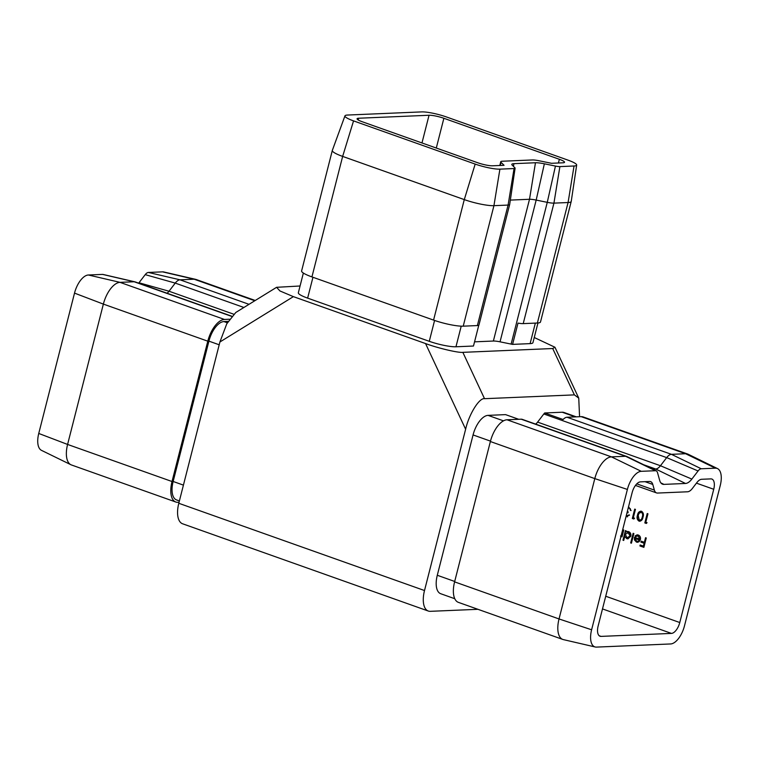 <?xml version="1.0" encoding="UTF-8"?>
<svg xmlns="http://www.w3.org/2000/svg" width="759" height="759" viewBox="0 0 759 759"><rect width="100%" height="100%" fill="white"/><g stroke="black" fill="none" stroke-linecap="round" stroke-linejoin="round"><path stroke-width="1.14" d="M645.805 522.22L647.048 522.666L646.326 523.454L644.827 522.923L647.218 513.549L647.949 513.805L645.805 522.22M633.139 533.321L633.869 533.577L631.422 543.197L630.691 542.941L633.139 533.321M639.714 539.194L638.186 535.901L635.634 536.566L635.084 535.939L637.162 534.829L638.31 535.029C640.122 535.863 640.814 537.391 640.397 539.611L639.135 541.66L637.569 542.287L636.488 542.116L634.439 539.915L634.401 537.306L640.084 539.175L638.186 535.901M558.415 162.995L559.364 159.295L443.873 118.281L436.292 148.043M713.735 489.28L679.77 622.532A11.129 5.313 -70.5 0 1 671.44 633.404L601.043 636.393A11.129 5.313 -70.5 0 1 600.027 636.241A11.129 5.313 -70.5 0 1 598.139 625.995L632.105 492.743A11.129 5.313 -70.5 0 1 640.425 481.87L649.6 481.481A11.129 5.313 -70.5 0 1 650.615 481.633A11.129 5.313 -70.5 0 1 652.778 484.432L654.372 490.105A11.129 5.313 109.5 0 0 656.535 492.904A11.129 5.313 109.5 0 0 657.55 493.056L687.569 491.785A11.129 5.313 109.5 0 0 692.341 488.502L696.885 482.563A11.129 5.313 -70.5 0 1 701.648 479.28L710.822 478.891A11.129 5.313 -70.5 0 1 711.838 479.033A11.129 5.313 -70.5 0 1 713.735 489.28L696.439 483.141M645.539 537.723L646.27 537.979L643.879 547.362L639.922 545.958L640.169 544.99L643.395 546.138L644.135 543.254L640.9 542.106L641.146 541.148L644.382 542.296L645.539 537.723M624.752 536.366L623.708 540.455L622.978 540.199L625.435 530.579L626.166 530.845L625.862 532.031L628.623 531.585C630.454 532.457 631.184 534.013 630.805 536.252L627.883 538.843L626.792 538.672L624.752 536.366L626.792 538.672M621.422 534.649L623.035 529.735L623.765 529.991L622.019 536.841L621.289 536.585L621.593 535.389L620.52 536.063M637.475 515.2C637.958 512.458 639.306 511.149 641.535 511.272C643.423 512.619 643.917 514.583 642.996 517.154C642.56 519.906 641.241 521.224 639.031 521.129C637.114 519.773 636.592 517.799 637.475 515.2L640.89 511.139M640.71 511.139L641.535 511.272M639.856 521.253L639.401 521.11C637.484 519.763 636.972 517.78 637.854 515.181M633.3 517.78L634.552 518.226L633.822 519.014L632.323 518.482L634.714 509.109L635.444 509.365L633.3 517.78M626.298 515.503L627.589 515.807M626.744 515.712L629.543 515.133L626.052 516.471M627.37 516.822L626.118 516.234M628.547 506.699L631.052 510.56L630.321 510.304L630.017 508.777L628.3 507.667M627.323 511.471L628.205 511.908L627.959 512.866L627.019 512.686M167.094 293.24A11.129 5.313 109.5 0 0 169.02 291.228L175.244 283.098A11.129 5.313 -70.5 0 1 180.006 279.815L194.162 279.217A22.258 10.617 -70.5 0 1 195.632 279.35A22.258 10.617 -70.5 0 1 196.183 279.511L255.242 300.479M70.843 464.707A22.258 10.617 -70.5 0 1 67.589 444.442L103.366 304.103A22.258 10.617 -70.5 0 1 120.017 282.357L134.163 281.76A11.129 5.313 -70.5 0 1 134.903 281.826L103.034 274.445A7.419 3.539 -70.5 0 0 102.55 274.397L88.395 274.995A18.548 8.852 -70.5 0 0 74.515 293.116L38.747 433.455A18.548 8.852 -70.5 0 0 41.46 450.343L70.843 464.707A22.258 10.617 -70.5 0 0 71.374 464.935L175.803 502.022A22.258 10.617 -70.5 0 0 177.834 502.316L179.058 502.259M175.803 502.022A22.258 10.617 -70.5 0 1 172.018 481.519L207.795 341.18A22.258 10.617 -70.5 0 1 224.446 319.444L229.484 319.226M134.903 281.826A11.129 5.313 -70.5 0 1 135.178 281.902L231.742 316.199M138.688 283.154A14.838 7.078 109.5 0 0 138.992 282.765L145.216 274.644A7.419 3.539 -70.5 0 1 148.394 272.453L162.54 271.855A18.548 8.852 -70.5 0 1 163.764 271.959L195.632 279.35M428.294 611.033L182.577 523.776A22.258 10.617 -70.5 0 1 178.792 503.283L424.509 590.54A22.258 10.617 109.5 0 0 428.294 611.033A22.258 10.617 109.5 0 0 430.325 611.327L477.952 609.306M300.061 285.991L276.589 287.31L279.957 290.963L293.382 296.636L219.911 341.986L178.792 503.283M219.911 341.986L226.78 323.789L235.793 312.48L276.589 287.31M510.323 200.091L529.507 199.275A11.129 1.85 -165.7 0 1 536.177 200.072L547.267 202.34A11.129 1.85 14.3 0 0 553.937 203.127L568.083 202.53A22.258 3.7 14.3 0 0 571.214 201.477A22.258 3.7 14.3 0 0 571.233 201.42L576.669 165.073A18.548 3.083 14.3 0 0 568.045 160.149L446.415 116.952A18.548 3.083 14.3 0 0 421.7 111.896L347.556 115.045A18.548 3.083 14.3 0 0 344.956 115.871A18.548 3.083 14.3 0 0 353.552 120.89L475.181 164.086A18.548 3.083 14.3 0 0 499.906 169.143L514.052 168.545A7.419 1.233 14.3 0 0 515.105 168.175A7.419 1.233 14.3 0 0 514.906 167.786L512.211 165.168A14.838 2.467 -165.7 0 1 511.813 164.399A14.838 2.467 -165.7 0 1 513.909 163.659L535.465 162.749A14.838 2.467 -165.7 0 1 544.364 163.802L555.446 166.069A7.419 1.233 14.3 0 0 559.895 166.6L574.041 165.993A18.548 3.083 14.3 0 0 576.669 165.073M544.364 163.802L536.177 200.072L500.039 341.825L511.13 344.093A11.129 1.85 -165.7 0 0 512.591 344.377L518.008 323.106A11.129 1.85 14.3 0 0 523.217 323.619L537.372 323.021A22.258 3.7 14.3 0 0 540.503 321.977L571.214 201.477M344.956 115.871L332.338 150.377A22.258 3.7 14.3 0 0 332.319 150.443A22.258 3.7 14.3 0 0 342.651 156.411L464.28 199.608A22.258 3.7 14.3 0 0 493.938 205.67L508.094 205.072A11.129 1.85 14.3 0 0 509.659 204.55A11.129 1.85 14.3 0 0 509.669 204.513L515.105 168.175M332.319 150.443L301.608 270.935A22.258 3.7 14.3 0 0 311.93 276.912L433.569 320.099A22.258 3.7 14.3 0 0 463.227 326.171L477.373 325.564A11.129 1.85 14.3 0 0 478.948 325.042L509.659 204.55M478.777 325.26L473.483 346.028L455.96 346.778A20.028 3.33 14.3 0 1 429.271 341.313L307.632 298.126A20.028 3.33 14.3 0 1 298.344 292.746L303.363 273.05M474.555 341.835L493.369 341.038L529.507 199.275L535.465 162.749M421.976 142.958L429.044 115.254L358.646 118.233A11.129 1.85 -165.7 0 0 357.072 118.755A11.129 1.85 -165.7 0 0 362.242 121.744L477.734 162.758A11.129 1.85 -165.7 0 0 492.563 165.794L504.061 165.301L501.044 162.36A11.129 1.85 14.3 0 1 500.75 161.752A11.129 1.85 14.3 0 1 502.316 161.231L532.334 159.959A11.129 1.85 14.3 0 1 539.013 160.747L551.461 163.289L562.96 162.805A11.129 1.85 -165.7 0 0 564.525 162.284A11.129 1.85 -165.7 0 0 559.364 159.295M429.044 115.254A11.129 1.85 -165.7 0 1 443.873 118.281M500.039 341.825A11.129 1.85 14.3 0 0 493.369 341.038M512.591 344.377L530.105 343.628A20.028 3.33 14.3 0 0 532.932 342.688L537.951 322.983M579.563 416.71L578.747 398.124L574.392 394.879L484.527 398.693C479.308 397.583 468.92 414.386 465.628 429.243L425.552 343.561C437.943 348.163 458.455 352.992 462.848 352.347L552.713 348.533L554.943 347.243L534.251 337.508M425.552 343.561L293.382 296.636M454.764 598.718L440.704 593.718A20.028 9.554 -70.5 0 1 437.288 575.275L473.066 434.935A20.028 9.554 -70.5 0 1 488.056 415.372L505.57 414.623L518.71 419.291M535.674 424.12A11.129 5.313 109.5 0 0 537.6 422.108L543.824 413.978A11.129 5.313 -70.5 0 1 544.677 412.972L562.191 412.222A20.028 9.554 -70.5 0 1 564.022 412.488L576.299 416.852M465.628 429.243L424.509 590.54M652.693 469.147L655.691 469.015A11.129 5.313 109.5 0 0 660.453 465.732L666.687 457.611A11.129 5.313 -70.5 0 1 671.449 454.328L685.595 453.73A22.258 10.617 -70.5 0 1 687.626 454.015A22.258 10.617 -70.5 0 1 688.157 454.243L717.54 468.607A18.548 8.852 -70.5 0 1 720.253 485.504L684.485 625.843A18.548 8.852 -70.5 0 1 670.605 643.955L596.46 647.104A18.548 8.852 -70.5 0 1 595.236 646.991A18.548 8.852 -70.5 0 1 591.612 629.78L627.389 489.441A18.548 8.852 -70.5 0 1 641.27 471.32L655.415 470.722A7.419 3.539 -70.5 0 1 656.269 470.893A7.419 3.539 -70.5 0 1 657.531 472.686L659.704 480.456A14.838 7.078 109.5 0 0 662.237 484.033A14.838 7.078 109.5 0 0 663.945 484.384L685.5 483.464A14.838 7.078 109.5 0 0 691.857 479.09L698.081 470.969A7.419 3.539 -70.5 0 1 701.259 468.777L715.405 468.18A18.548 8.852 -70.5 0 1 717.54 468.607M595.236 646.991L563.368 639.609A22.258 10.617 -70.5 0 1 562.817 639.448A22.258 10.617 -70.5 0 1 559.032 618.955L594.8 478.606A22.258 10.617 -70.5 0 1 611.45 456.871L625.606 456.273A11.129 5.313 -70.5 0 1 626.621 456.415A11.129 5.313 -70.5 0 1 626.887 456.529L656.269 470.893M562.817 639.448L458.389 602.361A22.258 10.617 -70.5 0 1 454.594 581.868L490.371 441.529A22.258 10.617 -70.5 0 1 507.021 419.784L521.177 419.186A11.129 5.313 -70.5 0 1 522.183 419.329L626.621 456.415M544.677 412.972L563.102 419.509A11.129 5.313 -70.5 0 1 567.02 417.241L581.166 416.644A22.258 10.617 -70.5 0 1 583.197 416.938L687.626 454.015M179.39 500.931L176.553 499.925A20.028 9.554 -70.5 0 1 173.147 481.472L208.915 341.133A20.028 9.554 -70.5 0 1 223.905 321.569L228.127 321.389M643.917 547.22L639.922 545.958M640.292 545.939L640.511 545.114M644.135 543.254L643.395 546.138M644.505 543.235L640.9 542.106M641.279 542.087L641.488 541.262M645.881 537.846L644.382 542.296M638.566 535.882L637.437 535.759M635.852 536.366L635.084 535.939M635.463 535.93L637.351 534.829M637.759 542.277L636.488 542.116M636.858 542.097L634.439 539.915M634.818 539.896L634.771 537.287M636.668 541.262L638.736 541.139L637.038 541.243L638.736 541.139L639.799 539.991L634.913 538.406L636.668 541.262L638.357 541.158L639.42 540.01L634.913 538.406M631.46 543.064L630.691 542.941M631.071 542.922L633.48 533.444M623.746 540.323L622.978 540.199M623.357 540.18L625.777 530.702M627.665 531.395L625.862 532.031M628.072 538.833L627.162 538.653M627.37 537.808L630.454 535.968L628.756 532.401L627.693 532.277M628.035 537.941L626.991 537.827L630.084 535.977L627.883 532.268M628.756 532.401L625.293 534.251L626.991 537.827M622.057 536.708L621.289 536.585M621.668 536.566L621.593 535.389M621.327 535.019L623.376 529.848M646.431 523.34L644.827 522.923M645.197 522.904L647.56 513.663M640.036 521.243L639.401 521.11M639.619 520.143C641.336 520.133 642.342 519.042 642.645 516.888C643.404 514.887 643.063 513.331 641.64 512.202L640.89 512.135M639.989 520.219L639.249 520.152C640.957 520.143 641.962 519.061 642.266 516.907C643.025 514.906 642.693 513.35 641.27 512.221L641.08 512.116M641.64 512.202L639.116 513.207L638.205 515.456L639.249 520.152M633.926 518.909L632.323 518.482M632.702 518.463L635.055 509.232M627.114 515.703L629.183 514.858M627.56 516.803L626.887 516.661M631.061 510.418L630.321 510.304M630.691 510.285L630.017 508.777M630.387 508.758L628.784 507.79M629.164 507.771L628.31 507.619M627.987 512.752L627.057 512.686M605.72 596.242L679.77 622.532M148.394 272.453L180.006 279.815L249.018 304.321M254.806 300.754L194.162 279.217L162.54 271.855M38.747 433.455L67.589 444.442L172.018 481.519M207.795 341.18L103.366 304.103L74.515 293.116M88.395 274.995L120.017 282.357L224.446 319.444M231.599 316.361L134.163 281.76L102.55 274.397M243.905 307.48L175.244 283.098L145.216 274.644M138.992 282.765L169.02 291.228L233.639 314.169M559.895 166.6L553.937 203.127L523.217 323.619M537.372 323.021L568.083 202.53L574.041 165.993M353.552 120.89L342.651 156.411L311.93 276.912M433.569 320.099L464.28 199.608L475.181 164.086M499.906 169.143L493.938 205.67L463.227 326.171M477.373 325.564L508.094 205.072L514.052 168.545M511.13 344.093L547.267 202.34L555.446 166.069M574.392 394.879L552.713 348.533M462.848 352.347L484.527 398.693M599.155 635.719L601.043 636.393M671.44 633.404L602.485 608.917M652.778 484.432L645.036 481.68M636.782 483.863L654.372 490.105M698.081 470.969L666.687 457.611L543.824 413.978M537.6 422.108L660.453 465.732L691.857 479.09M685.5 483.464L655.691 469.015L643.774 464.783M655.415 470.722L625.606 456.273L521.177 419.186M507.021 419.784L611.45 456.871L641.27 471.32M627.389 489.441L594.8 478.606L490.371 441.529M454.594 581.868L559.032 618.955L591.612 629.78M715.405 468.18L685.595 453.73L581.166 416.644M567.02 417.241L671.449 454.328L701.259 468.777M503.502 420.856L488.056 415.372M575.331 416.89L562.191 412.222M490.475 441.121L473.066 434.935M454.698 581.46L437.288 575.275M663.945 484.384L660.861 482.885M501.044 162.36L500.247 165.462M358.646 118.233L358.201 119.969M461.216 326.161L455.96 346.778M535.342 323.106L530.105 343.628M434.584 320.45L429.271 341.313M312.955 277.272L307.632 298.126M513.909 163.659L513.464 166.392M223.905 321.569L227.33 322.784M208.915 341.133L219.19 344.785M173.147 481.472L183.422 485.124M656.535 492.904L635.463 485.428M500.75 161.752L499.801 165.481M578.747 398.124L554.943 347.243"/></g></svg>

